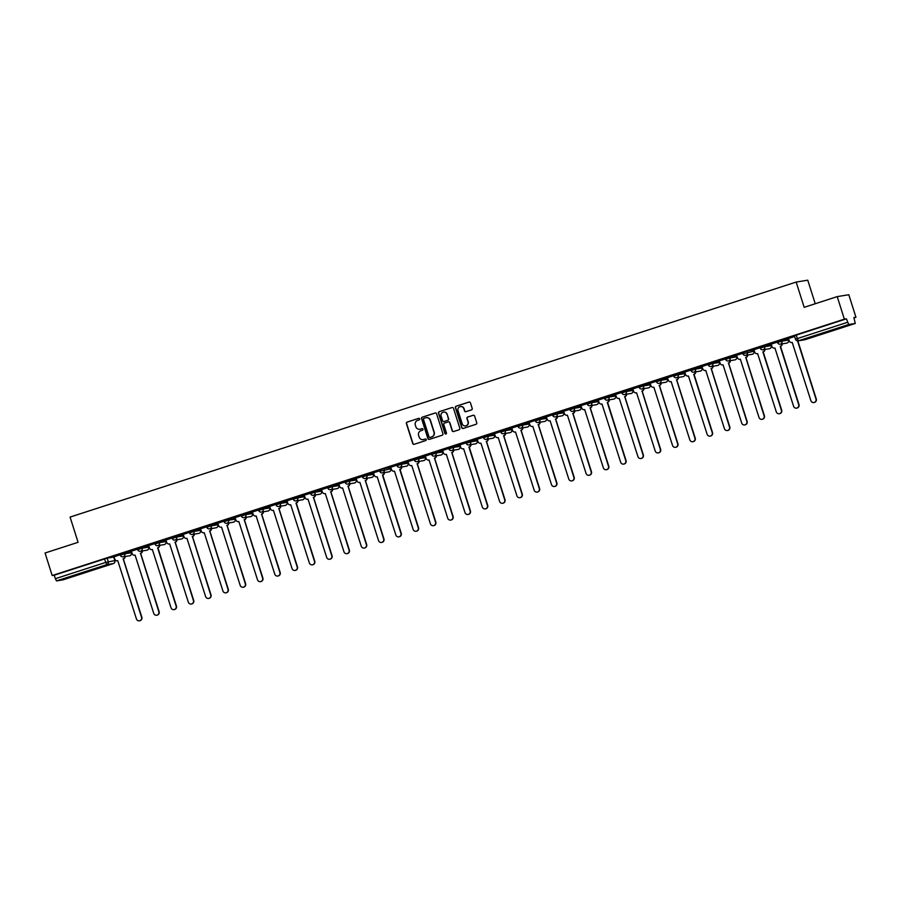 <?xml version="1.0" encoding="UTF-8"?>
<svg xmlns="http://www.w3.org/2000/svg" width="901" height="901" viewBox="0 0 901 901"><rect width="100%" height="100%" fill="white"/><g stroke="black" fill="none" stroke-linecap="round" stroke-linejoin="round"><path stroke-width="1.35" d="M419.686 418.864A0.811 0.8 -99.3 0 0 418.683 418.334L407.117 422.073A1.171 1.149 -99.3 0 0 406.385 423.538L412.726 443.54A1.171 1.149 -99.3 0 0 414.167 444.294L425.734 440.555A0.811 0.8 -99.3 0 0 426.241 439.53A0.811 0.8 -99.3 0 0 425.238 439.001L423.74 439.485A3.728 3.66 -99.3 0 1 419.134 437.053L418.605 435.386A3.728 3.66 -99.3 0 1 420.958 430.701L422.456 430.216A0.811 0.8 -99.3 0 0 422.963 429.191A0.811 0.8 -99.3 0 0 421.961 428.662L420.463 429.146A3.728 3.66 -99.3 0 1 415.857 426.725L415.327 425.058A3.728 3.66 -99.3 0 1 417.681 420.373L419.168 419.889A0.811 0.8 -99.3 0 0 419.686 418.864M418.683 418.334L407.353 422.04A1.171 1.149 -99.3 0 0 406.61 423.504L412.962 443.495A1.171 1.149 -99.3 0 0 414.122 444.306M425.238 439.001L423.74 439.485M421.961 428.662L420.463 429.146M832.997 329.834L843.64 326.736L832.997 329.834M75.2 575.097L85.832 572L75.2 575.097M471.46 409.887A1.171 1.149 -99.3 0 0 472.203 408.423L470.423 402.815A1.171 1.149 -99.3 0 0 468.982 402.049L456.143 406.205A1.171 1.149 -99.3 0 0 455.399 407.669L461.751 427.671A1.171 1.149 -99.3 0 0 463.182 428.437L476.032 424.281A1.171 1.149 -99.3 0 0 476.764 422.817L474.613 416.037A1.171 1.149 -99.3 0 0 473.171 415.271L467.675 417.05A1.171 1.149 -99.3 0 0 466.943 418.514L468.002 421.882A3.12 3.063 -99.3 0 1 465.603 425.903A3.12 3.063 -99.3 0 1 462.19 423.763L458.012 410.597A3.12 3.063 -99.3 0 1 460.422 406.576A3.12 3.063 -99.3 0 1 463.835 408.716L464.522 410.901A1.171 1.149 -99.3 0 0 465.963 411.667L471.46 409.887M52.19 575.536L45.05 553L78.083 542.312L70.075 517.073L796.169 282.069L804.176 307.32L837.22 296.62L844.361 319.157L52.19 575.536L54.251 575.198L55.355 578.701L105.575 562.449L114.821 560.613L113.751 557.077L107.14 558.147L108.255 561.661A2.376 2.331 -99.3 0 1 106.757 564.645L56.538 580.897L55.355 578.701M436.58 413.762A1.171 1.149 -99.3 0 0 435.138 413.007L422.299 417.163A1.171 1.149 -99.3 0 0 421.567 418.627L427.907 438.629A1.171 1.149 -99.3 0 0 429.349 439.384L442.188 435.228A1.171 1.149 -99.3 0 0 442.92 433.764L436.58 413.762M439.215 411.689L452.054 407.534A1.171 1.149 -99.3 0 1 453.496 408.288L459.837 428.29A1.171 1.149 -99.3 0 1 459.105 429.754L453.608 431.534A1.171 1.149 -99.3 0 1 452.167 430.768L449.599 422.659A1.171 1.149 -99.3 0 0 448.157 421.905L444.508 423.076A1.171 1.149 -99.3 0 0 443.776 424.54L446.457 432.987A0.811 0.8 -99.3 0 1 445.826 434.045A0.811 0.8 -99.3 0 1 444.936 433.482L438.483 413.154A1.171 1.149 -99.3 0 1 439.215 411.689L452.054 407.534M837.22 296.62L848.81 294.74L855.95 317.265L853.99 317.895M815.236 303.738L807.758 280.188L796.169 282.069M844.361 319.157L846.411 318.819L848.708 324.518L855.263 323.448L853.9 317.591L855.95 317.265M63.104 579.827L113.335 563.564L63.104 579.827L56.538 580.897M109.719 557.494L119.698 554.273L109.708 557.449M127.018 551.908L136.997 548.675L126.996 551.851M137.504 549.193L131.298 551.198L132.132 553.563A2.376 2.331 -99.3 0 0 135.071 555.106L153.733 613.344A2.737 2.68 -99.3 0 0 156.718 615.225A2.737 2.68 -99.3 0 0 158.824 611.7L140.5 553.349A2.376 2.331 -99.3 0 0 142.11 550.973M144.306 546.31L154.285 543.078L144.295 546.254M154.792 543.596L148.676 545.589M161.606 540.713L171.573 537.48L161.583 540.656M172.091 537.998L165.885 540.014L166.719 542.368A2.376 2.331 -99.3 0 0 169.658 543.911L188.32 602.15A2.737 2.68 -99.3 0 0 191.305 604.03A2.737 2.68 -99.3 0 0 193.411 600.505L175.087 542.154A2.376 2.331 -99.3 0 0 176.697 539.778M178.894 535.115L188.872 531.883L178.882 535.059M189.379 532.401L183.185 534.417L184.018 536.771A2.376 2.331 -99.3 0 0 186.946 538.314L205.608 596.552A2.737 2.68 -99.3 0 0 208.604 598.433A2.737 2.68 -99.3 0 0 210.71 594.908L192.386 536.557A2.376 2.331 -99.3 0 0 193.997 534.18M196.193 529.518L206.16 526.285L196.17 529.461M206.678 526.803L200.472 528.819L201.306 531.173A2.376 2.331 -99.3 0 0 204.245 532.716L222.907 590.966A2.737 2.68 -99.3 0 0 225.892 592.835A2.737 2.68 -99.3 0 0 227.998 589.31L209.674 530.959A2.376 2.331 -99.3 0 0 211.284 528.583M213.481 523.92L223.459 520.688L213.469 523.864M223.966 521.206L217.772 523.222L218.605 525.576A2.376 2.331 -99.3 0 0 221.533 527.119L240.195 585.368A2.737 2.68 -99.3 0 0 243.191 587.238A2.737 2.68 -99.3 0 0 245.297 583.713L226.973 525.362A2.376 2.331 -99.3 0 0 228.572 522.985M230.78 518.323L240.747 515.09L230.757 518.266M241.265 515.62L235.06 517.625L235.893 519.978A2.376 2.331 -99.3 0 0 238.833 521.521L257.495 579.771A2.737 2.68 -99.3 0 0 260.479 581.641A2.737 2.68 -99.3 0 0 262.585 578.115L244.261 519.764A2.376 2.331 -99.3 0 0 245.872 517.388M248.068 512.725L258.046 509.493L248.057 512.669M258.553 510.022L252.359 512.027L253.192 514.381A2.376 2.331 -99.3 0 0 256.121 515.924L274.782 574.174A2.737 2.68 -99.3 0 0 277.767 576.043A2.737 2.68 -99.3 0 0 279.884 572.518L261.56 514.167A2.376 2.331 -99.3 0 0 263.16 511.791M265.356 507.128L275.334 503.896L265.344 507.072M275.852 504.425L269.647 506.43L270.48 508.783A2.376 2.331 -99.3 0 0 273.42 510.326L292.07 568.576A2.737 2.68 -99.3 0 0 295.066 570.446A2.737 2.68 -99.3 0 0 297.172 566.92L278.848 508.569A2.376 2.331 -99.3 0 0 280.459 506.193M282.655 501.53L292.634 498.298L282.644 501.485M293.14 498.827L287.025 500.821M299.943 495.933L309.921 492.701L299.932 495.888M310.44 493.23L304.234 495.235L305.067 497.589A2.376 2.331 -99.3 0 0 308.007 499.131L326.658 557.381A2.737 2.68 -99.3 0 0 329.653 559.251A2.737 2.68 -99.3 0 0 331.759 555.726L313.435 497.375A2.376 2.331 -99.3 0 0 315.046 494.998M317.242 490.335L327.221 487.103L317.22 490.29M327.727 487.632L321.533 489.637L322.367 491.991A2.376 2.331 -99.3 0 0 325.295 493.534L343.957 551.784A2.737 2.68 -99.3 0 0 346.941 553.653A2.737 2.68 -99.3 0 0 349.059 550.128L330.723 491.777A2.376 2.331 -99.3 0 0 332.334 489.401M334.53 484.738L344.509 481.506L334.519 484.693M345.027 482.035L338.821 484.04L339.654 486.394A2.376 2.331 -99.3 0 0 342.594 487.948L361.245 546.186A2.737 2.68 -99.3 0 0 364.241 548.056A2.737 2.68 -99.3 0 0 366.347 544.531L348.023 486.18A2.376 2.331 -99.3 0 0 349.633 483.803M351.829 479.141L361.808 475.919L351.807 479.095M362.315 476.438L356.12 478.442L356.942 480.796A2.376 2.331 -99.3 0 0 359.882 482.35L378.544 540.589A2.737 2.68 -99.3 0 0 381.528 542.458A2.737 2.68 -99.3 0 0 383.646 538.933L365.31 480.582A2.376 2.331 -99.3 0 0 366.921 478.206M369.117 473.543L379.096 470.322L369.106 473.498M379.614 470.84L373.487 472.834M386.416 467.946L396.395 464.725L386.394 467.901M396.902 465.243L390.786 467.236M403.355 462.404L413.683 459.127L403.355 462.404M414.201 459.645L407.995 461.65L408.829 464.004A2.376 2.331 -99.3 0 0 411.768 465.558L430.419 523.796A2.737 2.68 -99.3 0 0 433.415 525.666A2.737 2.68 -99.3 0 0 435.521 522.152L417.197 463.801A2.376 2.331 -99.3 0 0 418.807 461.413M421.004 456.751L430.982 453.53L420.981 456.706M431.489 454.048L425.283 456.052L426.117 458.406A2.376 2.331 -99.3 0 0 429.056 459.96L447.718 518.199A2.737 2.68 -99.3 0 0 450.703 520.068A2.737 2.68 -99.3 0 0 452.82 516.555L434.485 458.204A2.376 2.331 -99.3 0 0 436.095 455.827M438.291 451.164L448.27 447.932L438.28 451.108M448.788 448.45L442.582 450.455L443.416 452.82A2.376 2.331 -99.3 0 0 446.344 454.363L465.006 512.601A2.737 2.68 -99.3 0 0 468.002 514.471A2.737 2.68 -99.3 0 0 470.108 510.957L451.784 452.606A2.376 2.331 -99.3 0 0 453.394 450.23M455.591 445.567L465.569 442.335L455.568 445.511M466.076 442.853L459.96 444.846M472.879 439.97L482.857 436.737L472.867 439.913M483.375 437.255L477.17 439.271L478.003 441.625A2.376 2.331 -99.3 0 0 480.931 443.168L499.593 501.406A2.737 2.68 -99.3 0 0 502.589 503.287A2.737 2.68 -99.3 0 0 504.695 499.762L486.371 441.411A2.376 2.331 -99.3 0 0 487.982 439.035M490.178 434.372L500.145 431.14L490.155 434.316M500.663 431.658L494.458 433.674L495.291 436.028A2.376 2.331 -99.3 0 0 498.23 437.571L516.892 495.809A2.737 2.68 -99.3 0 0 519.877 497.69A2.737 2.68 -99.3 0 0 521.983 494.165L503.659 435.814A2.376 2.331 -99.3 0 0 505.27 433.437M507.466 428.775L517.444 425.542L507.454 428.718M517.951 426.06L511.757 428.076L512.59 430.43A2.376 2.331 -99.3 0 0 515.518 431.973L534.18 490.212A2.737 2.68 -99.3 0 0 537.176 492.092A2.737 2.68 -99.3 0 0 539.282 488.567L520.958 430.216A2.376 2.331 -99.3 0 0 522.569 427.84M524.765 423.177L534.732 419.945L524.742 423.121M535.25 420.463L529.045 422.479L529.878 424.833A2.376 2.331 -99.3 0 0 532.818 426.376L551.48 484.625A2.737 2.68 -99.3 0 0 554.464 486.495A2.737 2.68 -99.3 0 0 556.57 482.97L538.246 424.619A2.376 2.331 -99.3 0 0 539.857 422.242M542.053 417.58L552.031 414.347L542.042 417.523M552.538 414.877L546.344 416.881L547.177 419.235A2.376 2.331 -99.3 0 0 550.106 420.778L568.768 479.028A2.737 2.68 -99.3 0 0 571.763 480.897A2.737 2.68 -99.3 0 0 573.869 477.372L555.545 419.021A2.376 2.331 -99.3 0 0 557.145 416.645M559.352 411.982L569.319 408.75L559.33 411.926M569.837 409.279L563.632 411.284L564.465 413.638A2.376 2.331 -99.3 0 0 567.405 415.181L586.067 473.43A2.737 2.68 -99.3 0 0 589.051 475.3A2.737 2.68 -99.3 0 0 591.157 471.775L572.833 413.424A2.376 2.331 -99.3 0 0 574.444 411.047M576.64 406.385L586.619 403.152L576.629 406.328M587.125 403.682L580.931 405.687L581.764 408.04A2.376 2.331 -99.3 0 0 584.693 409.583L603.355 467.833A2.737 2.68 -99.3 0 0 606.339 469.703A2.737 2.68 -99.3 0 0 608.457 466.177L590.132 407.826A2.376 2.331 -99.3 0 0 591.732 405.45M593.939 400.787L603.907 397.555L593.917 400.742M604.425 398.084L598.298 400.078M611.227 395.19L621.206 391.958L611.216 395.145M621.713 392.487L615.518 394.492L616.352 396.845A2.376 2.331 -99.3 0 0 619.28 398.388L637.942 456.638A2.737 2.68 -99.3 0 0 640.926 458.508A2.737 2.68 -99.3 0 0 643.044 454.982L624.72 396.631A2.376 2.331 -99.3 0 0 626.319 394.255M628.177 389.649L638.494 386.36L628.177 389.649M639.012 386.889L632.806 388.894L633.64 391.248A2.376 2.331 -99.3 0 0 636.579 392.791L655.23 451.041A2.737 2.68 -99.3 0 0 658.226 452.91A2.737 2.68 -99.3 0 0 660.332 449.385L642.008 391.034A2.376 2.331 -99.3 0 0 643.618 388.658M645.814 383.995L655.793 380.763L645.803 383.95M656.3 381.292L650.105 383.297L650.939 385.651A2.376 2.331 -99.3 0 0 653.867 387.205L672.529 445.443A2.737 2.68 -99.3 0 0 675.513 447.313A2.737 2.68 -99.3 0 0 677.631 443.788L659.295 385.437A2.376 2.331 -99.3 0 0 660.906 383.06M663.102 378.397L673.081 375.176L663.091 378.352M673.599 375.694L667.393 377.699L668.227 380.053A2.376 2.331 -99.3 0 0 671.166 381.607L689.817 439.846A2.737 2.68 -99.3 0 0 692.813 441.715A2.737 2.68 -99.3 0 0 694.919 438.19L676.595 379.839A2.376 2.331 -99.3 0 0 678.205 377.463M680.401 372.8L690.38 369.579L680.379 372.755M690.887 370.097L684.771 372.09M697.689 367.203L707.668 363.981L697.678 367.157M708.186 364.5L701.98 366.504L702.814 368.858A2.376 2.331 -99.3 0 0 705.753 370.412L724.404 428.651A2.737 2.68 -99.3 0 0 727.4 430.52A2.737 2.68 -99.3 0 0 729.506 427.006L711.182 368.655A2.376 2.331 -99.3 0 0 712.792 366.268M714.989 361.605L724.967 358.384L714.966 361.56M725.474 358.902L719.28 360.907L720.102 363.261A2.376 2.331 -99.3 0 0 723.041 364.815L741.703 423.053A2.737 2.68 -99.3 0 0 744.688 424.923A2.737 2.68 -99.3 0 0 746.805 421.409L728.47 363.058A2.376 2.331 -99.3 0 0 730.08 360.67M732.276 356.008L742.255 352.787L732.265 355.963M742.773 353.305L736.567 355.309L737.401 357.663A2.376 2.331 -99.3 0 0 740.34 359.217L758.991 417.456A2.737 2.68 -99.3 0 0 761.987 419.325A2.737 2.68 -99.3 0 0 764.093 415.811L745.769 357.46A2.376 2.331 -99.3 0 0 747.38 355.073M749.576 350.41L759.554 347.189L749.553 350.365M760.061 347.707L753.946 349.701M766.864 344.824L776.842 341.592L766.852 344.768M777.36 342.11L771.233 344.103M784.163 339.226L794.141 335.994L784.14 339.17M794.648 336.512L788.443 338.517L789.276 340.882A2.376 2.331 -99.3 0 0 792.216 342.425L810.877 400.663A2.737 2.68 -99.3 0 0 813.862 402.544A2.737 2.68 -99.3 0 0 815.979 399.019L797.531 340.871M777.146 341.31L788.138 338.799L788.589 340.049L788.138 338.799M759.858 346.908L770.851 344.396L771.29 345.646L770.896 344.396M746.997 351.063L747.391 352.314A2.376 2.331 80.7 0 1 745.555 355.377A2.376 2.331 80.7 0 1 742.953 353.744L742.514 352.505L746.997 351.063L753.551 349.993L754.002 351.244L753.551 349.993M729.709 356.661L736.308 355.591L736.703 356.841A2.376 2.331 80.7 0 1 735.16 359.826A2.376 2.331 -99.3 0 1 734.822 359.904A2.376 2.376 0 0 0 736.703 356.841L730.103 357.911A2.376 2.331 80.7 0 1 728.267 360.974A2.376 2.331 80.7 0 1 725.665 359.341L730.103 357.911L729.709 356.661L725.226 358.102L725.62 359.341A2.376 2.376 0 0 0 728.267 360.974L734.822 359.904M707.972 363.7L718.964 361.188L719.37 362.461M690.684 369.297L701.676 366.786L702.116 368.036L701.676 366.786M673.385 374.895L684.377 372.383L684.828 373.633L684.433 372.383M656.097 380.481L667.089 377.981L667.528 379.231L667.089 377.981M638.798 386.079L649.801 383.578L650.195 384.828L649.846 383.578M621.51 391.676L632.502 389.176L632.896 390.426L632.547 389.176M604.211 397.273L615.214 394.773L615.653 396.012L615.214 394.773M586.923 402.871L597.915 400.371L598.354 401.609L597.96 400.371M569.635 408.468L580.627 405.968L581.066 407.207L580.627 405.968M556.773 412.635L563.373 411.566L563.767 412.804A2.376 2.331 80.7 0 1 562.224 415.789A2.376 2.331 -99.3 0 1 561.886 415.868A2.376 2.376 0 0 0 563.767 412.804L557.167 413.874A2.376 2.331 80.7 0 1 555.331 416.938A2.376 2.331 80.7 0 1 552.73 415.316L557.167 413.874L556.773 412.635L552.29 414.066L552.685 415.316A2.376 2.376 0 0 0 555.331 416.938L561.886 415.868M539.474 418.233L546.085 417.163L546.479 418.402A2.376 2.331 80.7 0 1 544.936 421.386A2.376 2.331 -99.3 0 1 544.598 421.465A2.376 2.376 0 0 0 546.479 418.402L539.868 419.472A2.376 2.331 80.7 0 1 538.032 422.535A2.376 2.331 80.7 0 1 535.442 420.913L539.868 419.472L539.474 418.233L535.048 419.663M517.748 425.261L528.741 422.76L529.191 423.999L528.741 422.76M500.46 430.858L511.453 428.358L511.892 429.597L511.498 428.358M483.161 436.456L494.153 433.955L494.604 435.194L494.153 433.955M465.873 442.053L476.866 439.542L477.305 440.792L476.866 439.542M448.574 447.651L459.566 445.139L460.017 446.389L459.623 445.139M431.286 453.248L442.278 450.737L442.718 451.987L442.278 450.737M413.987 458.846L424.979 456.334L425.43 457.584L425.035 456.334M396.699 464.443L407.691 461.931L408.13 463.182L407.691 461.931M383.837 468.599L384.231 469.849A2.376 2.331 80.7 0 1 382.396 472.912A2.376 2.331 80.7 0 1 379.794 471.279L379.355 470.04L383.837 468.599L390.392 467.529L390.843 468.779L390.392 467.529M366.549 474.196L373.149 473.126L373.543 474.376A2.376 2.331 80.7 0 1 372 477.35A2.376 2.331 -99.3 0 1 371.662 477.44A2.376 2.376 0 0 0 373.543 474.376L366.944 475.446A2.376 2.331 80.7 0 1 365.108 478.51A2.376 2.331 80.7 0 1 362.506 476.877L366.944 475.446L366.549 474.196L362.067 475.638L362.461 476.877A2.376 2.376 0 0 0 365.108 478.51L371.662 477.44M349.25 479.794L355.805 478.724L356.255 479.974A2.376 2.331 80.7 0 1 354.701 482.947A2.376 2.331 -99.3 0 1 354.375 483.037A2.376 2.376 0 0 0 356.255 479.974L349.644 481.044A2.376 2.331 80.7 0 1 347.809 484.107A2.376 2.331 80.7 0 1 345.207 482.474L349.644 481.044L349.25 479.794L344.813 481.235M327.525 486.822L338.517 484.321L338.956 485.571L338.517 484.321M310.226 492.419L321.218 489.919L321.623 491.169L321.274 489.919M292.938 498.016L303.93 495.516L304.369 496.755L303.93 495.516M275.638 503.614L286.642 501.114L287.081 502.353L286.687 501.114M258.35 509.211L269.343 506.711L269.782 507.95L269.343 506.711M241.051 514.809L252.055 512.309L252.494 513.547L252.1 512.309M223.763 520.406L234.756 517.906L235.195 519.145L234.801 517.906M206.475 526.004L217.468 523.504L217.907 524.742L217.468 523.504M193.614 530.171L200.213 529.101L200.608 530.34A2.376 2.331 80.7 0 1 199.065 533.324A2.376 2.331 -99.3 0 1 198.727 533.403A2.376 2.376 0 0 0 200.608 530.34L194.008 531.41A2.376 2.331 80.7 0 1 192.172 534.473A2.376 2.331 80.7 0 1 189.57 532.851L194.008 531.41L193.614 530.171L189.131 531.601L189.525 532.851A2.376 2.376 0 0 0 192.172 534.473L198.727 533.403M176.314 535.768L182.88 534.698L183.32 535.937A2.376 2.331 80.7 0 1 181.777 538.922A2.376 2.331 -99.3 0 1 181.439 539.001A2.376 2.376 0 0 0 183.32 535.937L176.709 537.007A2.376 2.331 80.7 0 1 174.873 540.071A2.376 2.331 80.7 0 1 172.282 538.449L176.709 537.007L176.314 535.768L171.888 537.199M154.589 542.796L165.581 540.296L166.032 541.535L165.581 540.296M137.301 548.394L148.293 545.882L148.733 547.132L148.338 545.882M120.002 553.991L130.994 551.48L131.445 552.73L130.994 551.48M120.216 554.791L114.01 556.795L114.844 559.161A2.376 2.331 -99.3 0 0 117.772 560.704L136.434 618.942A2.737 2.68 -99.3 0 0 139.43 620.812A2.737 2.68 -99.3 0 0 141.536 617.298L123.212 558.947A2.376 2.331 -99.3 0 0 124.822 556.57M182.88 534.721L183.32 535.937M846.411 318.819L794.445 335.713M54.251 575.198L107.14 558.147M420.046 429.259A3.728 3.66 -99.3 0 0 420.688 429.113M423.324 439.587A3.728 3.66 -99.3 0 0 423.966 439.44M435.42 412.951A1.171 1.149 -99.3 0 0 435.374 412.973L422.524 417.118A1.171 1.149 -99.3 0 0 421.792 418.582L428.133 438.584A1.171 1.149 -99.3 0 0 429.293 439.395M423.988 418.334A0.811 0.8 -99.3 0 0 423.47 419.359L429.045 436.906A0.811 0.8 -99.3 0 0 430.284 437.402L431.624 436.929A3.728 3.66 -99.3 0 0 433.978 432.243L430.171 420.249A3.728 3.66 -99.3 0 0 425.565 417.816L423.988 418.334M426.207 417.67A3.728 3.66 -99.3 0 1 430.408 420.215L434.214 432.21A3.728 3.66 -99.3 0 1 431.861 436.895L430.284 437.402M448.439 421.848A1.171 1.149 -99.3 0 1 449.824 422.625L452.403 430.734A1.171 1.149 -99.3 0 0 453.563 431.545M439.451 411.644A1.171 1.149 -99.3 0 0 438.708 413.108L445.162 433.449A0.811 0.8 -99.3 0 0 445.939 434.012M446.93 414.246A3.12 3.063 -99.3 0 0 443.517 412.106A3.12 3.063 -99.3 0 0 441.107 416.127L442.582 420.767A1.171 1.149 -99.3 0 0 444.024 421.522L447.662 420.35A1.171 1.149 -99.3 0 0 448.405 418.886L447.155 414.201A3.12 3.063 -99.3 0 0 443.63 412.095M447.155 414.201L448.63 418.841A1.171 1.149 -99.3 0 1 447.898 420.305L444.249 421.488M460.535 406.554A3.12 3.063 -99.3 0 1 464.06 408.671L464.758 410.867A1.171 1.149 -99.3 0 0 465.918 411.678M465.716 425.88A3.12 3.063 -99.3 0 0 468.238 421.837L468.002 421.882M473.453 415.226A1.171 1.149 -99.3 0 0 473.408 415.237L467.912 417.017A1.171 1.149 -99.3 0 0 467.168 418.481L468.238 421.837M469.263 402.004A1.171 1.149 -99.3 0 0 469.207 402.015L456.368 406.171A1.171 1.149 -99.3 0 0 455.636 407.635L461.976 427.637A1.171 1.149 -99.3 0 0 463.137 428.448M125.115 556.514A2.376 2.331 80.7 0 1 123.516 558.89L123.043 559.003M123.347 558.947L141.84 617.241A2.737 2.68 80.7 0 1 139.576 620.789M142.414 550.916A2.376 2.331 80.7 0 1 140.804 553.293L140.331 553.405M140.635 553.349L159.128 611.644A2.737 2.68 80.7 0 1 156.864 615.192M159.702 545.319A2.376 2.331 80.7 0 1 158.092 547.695L157.799 547.752A2.376 2.331 -99.3 0 0 159.409 545.375M148.676 545.578L149.431 547.966A2.376 2.331 -99.3 0 0 152.359 549.509L171.021 607.747A2.737 2.68 -99.3 0 0 174.017 609.628A2.737 2.68 -99.3 0 0 176.123 606.103L157.63 547.808M157.934 547.752L176.427 606.046A2.737 2.68 80.7 0 1 174.163 609.594M177.001 539.722A2.376 2.331 80.7 0 1 175.391 542.109L174.918 542.211M175.222 542.154L193.715 600.46A2.737 2.68 80.7 0 1 191.451 603.997M194.289 534.124A2.376 2.331 80.7 0 1 192.679 536.512L192.217 536.613M192.521 536.557L211.014 594.863A2.737 2.68 80.7 0 1 208.75 598.399M211.589 528.527A2.376 2.331 80.7 0 1 209.978 530.914L209.505 531.016M209.809 530.959L228.302 589.265A2.737 2.68 80.7 0 1 226.038 592.802M228.877 522.94A2.376 2.331 80.7 0 1 227.266 525.317L226.804 525.418M227.108 525.362L245.601 583.668A2.737 2.68 80.7 0 1 243.338 587.204M246.176 517.343A2.376 2.331 80.7 0 1 244.565 519.719L244.092 519.821M244.396 519.776L262.889 578.07A2.737 2.68 80.7 0 1 260.626 581.607M263.464 511.745A2.376 2.331 80.7 0 1 261.853 514.122L261.391 514.223M261.695 514.178L280.188 572.473A2.737 2.68 80.7 0 1 277.925 576.009M280.763 506.148A2.376 2.331 80.7 0 1 279.152 508.524L278.679 508.626M278.983 508.581L297.476 566.875A2.737 2.68 80.7 0 1 295.213 570.412M298.051 500.551A2.376 2.331 80.7 0 1 296.44 502.927L296.147 502.972A2.376 2.331 -99.3 0 0 297.747 500.596M287.025 500.81L287.779 503.186A2.376 2.331 -99.3 0 0 290.708 504.729L309.37 562.979A2.737 2.68 -99.3 0 0 312.354 564.848A2.737 2.68 -99.3 0 0 314.472 561.323L295.978 503.028M296.271 502.983L314.764 561.278A2.737 2.68 80.7 0 1 312.512 564.814M315.35 494.953A2.376 2.331 80.7 0 1 313.739 497.329L313.266 497.431M313.571 497.386L332.064 555.68A2.737 2.68 80.7 0 1 329.8 559.217M332.638 489.356A2.376 2.331 80.7 0 1 331.027 491.732L330.566 491.833M330.858 491.788L349.351 550.083A2.737 2.68 80.7 0 1 347.099 553.631M349.937 483.758A2.376 2.331 80.7 0 1 348.327 486.135L347.854 486.236M348.158 486.191L366.651 544.486A2.737 2.68 80.7 0 1 364.387 548.033M367.225 478.161A2.376 2.331 80.7 0 1 365.615 480.537L365.153 480.638M365.446 480.593L383.939 538.888A2.737 2.68 80.7 0 1 381.686 542.436M384.513 472.563A2.376 2.331 80.7 0 1 382.914 474.94L382.61 474.996A2.376 2.331 -99.3 0 0 384.22 472.608M373.487 472.822L374.242 475.199A2.376 2.331 -99.3 0 0 377.181 476.753L395.832 534.991A2.737 2.68 -99.3 0 0 398.828 536.861A2.737 2.68 -99.3 0 0 400.934 533.347L382.441 475.041M382.745 474.996L401.238 533.291A2.737 2.68 80.7 0 1 398.974 536.838M401.812 466.966A2.376 2.331 80.7 0 1 400.202 469.342L399.898 469.398A2.376 2.331 -99.3 0 0 401.508 467.011M390.775 467.225L391.53 469.601A2.376 2.331 -99.3 0 0 394.469 471.155L413.131 529.394A2.737 2.68 -99.3 0 0 416.116 531.263A2.737 2.68 -99.3 0 0 418.233 527.749L399.74 469.444M400.033 469.398L418.526 527.693A2.737 2.68 80.7 0 1 416.273 531.241M419.1 461.368A2.376 2.331 80.7 0 1 417.501 463.745L417.028 463.846M417.332 463.801L435.825 522.096A2.737 2.68 80.7 0 1 433.561 525.643M436.399 455.771A2.376 2.331 80.7 0 1 434.789 458.147L434.327 458.249M434.62 458.204L453.113 516.498A2.737 2.68 80.7 0 1 450.86 520.046M453.687 450.173A2.376 2.331 80.7 0 1 452.088 452.55L451.615 452.662M451.919 452.606L470.412 510.901A2.737 2.68 80.7 0 1 468.148 514.448M470.986 444.576A2.376 2.331 80.7 0 1 469.376 446.952L469.072 447.009A2.376 2.331 -99.3 0 0 470.682 444.632M459.949 444.835L460.704 447.223A2.376 2.331 -99.3 0 0 463.643 448.766L482.305 507.004A2.737 2.68 -99.3 0 0 485.29 508.885A2.737 2.68 -99.3 0 0 487.396 505.36L468.903 447.065M469.207 447.009L487.7 505.303A2.737 2.68 80.7 0 1 485.436 508.851M488.274 438.978A2.376 2.331 80.7 0 1 486.664 441.366L486.202 441.467M486.506 441.411L504.999 499.706A2.737 2.68 80.7 0 1 502.735 503.254M505.574 433.381A2.376 2.331 80.7 0 1 503.963 435.769L503.49 435.87M503.794 435.814L522.287 494.12A2.737 2.68 80.7 0 1 520.023 497.656M522.862 427.784A2.376 2.331 80.7 0 1 521.251 430.171L520.789 430.273M521.093 430.216L539.586 488.522A2.737 2.68 80.7 0 1 537.323 492.059M540.161 422.186A2.376 2.331 80.7 0 1 538.55 424.574L538.077 424.675M538.381 424.619L556.874 482.925A2.737 2.68 80.7 0 1 554.611 486.461M557.449 416.6A2.376 2.331 80.7 0 1 555.838 418.976L555.376 419.078M555.68 419.021L574.174 477.327A2.737 2.68 80.7 0 1 571.91 480.864M574.748 411.002A2.376 2.331 80.7 0 1 573.137 413.379L572.664 413.48M572.968 413.435L591.461 471.73A2.737 2.68 80.7 0 1 589.198 475.266M592.036 405.405A2.376 2.331 80.7 0 1 590.425 407.781L589.964 407.883M590.268 407.838L608.761 466.132A2.737 2.68 80.7 0 1 606.497 469.669M609.335 399.807A2.376 2.331 80.7 0 1 607.725 402.184L607.42 402.229A2.376 2.331 -99.3 0 0 609.031 399.853M598.298 400.067L599.052 402.443A2.376 2.331 -99.3 0 0 601.992 403.986L620.654 462.236A2.737 2.68 -99.3 0 0 623.638 464.105A2.737 2.68 -99.3 0 0 625.745 460.58L607.251 402.285M607.556 402.24L626.049 460.535A2.737 2.68 80.7 0 1 623.785 464.071M626.623 394.21A2.376 2.331 80.7 0 1 625.012 396.586L624.551 396.688M624.855 396.643L643.348 454.937A2.737 2.68 80.7 0 1 641.084 458.474M643.922 388.613A2.376 2.331 80.7 0 1 642.312 390.989L641.839 391.09M642.143 391.045L660.636 449.34A2.737 2.68 80.7 0 1 658.372 452.876M661.21 383.015A2.376 2.331 80.7 0 1 659.6 385.391L659.138 385.493M659.431 385.448L677.924 443.743A2.737 2.68 80.7 0 1 675.671 447.29M678.509 377.418A2.376 2.331 80.7 0 1 676.899 379.794L676.426 379.895M676.73 379.85L695.223 438.145A2.737 2.68 80.7 0 1 692.959 441.693M695.797 371.82A2.376 2.331 80.7 0 1 694.187 374.197L693.883 374.253A2.376 2.331 -99.3 0 0 695.493 371.865M684.76 372.079L685.526 374.456A2.376 2.331 -99.3 0 0 688.454 376.01L707.116 434.248A2.737 2.68 -99.3 0 0 710.101 436.118A2.737 2.68 -99.3 0 0 712.218 432.604L693.725 374.298M694.018 374.253L712.511 432.548A2.737 2.68 80.7 0 1 710.258 436.095M713.096 366.223A2.376 2.331 80.7 0 1 711.486 368.599L711.013 368.7M711.317 368.655L729.81 426.95A2.737 2.68 80.7 0 1 727.546 430.498M730.384 360.625A2.376 2.331 80.7 0 1 728.774 363.002L728.312 363.103M728.605 363.058L747.098 421.353A2.737 2.68 80.7 0 1 744.845 424.9M747.672 355.028A2.376 2.331 80.7 0 1 746.073 357.404L745.6 357.506M745.904 357.46L764.397 415.755A2.737 2.68 80.7 0 1 762.133 419.303M764.972 349.43A2.376 2.331 80.7 0 1 763.361 351.807L763.057 351.863A2.376 2.331 -99.3 0 0 764.667 349.487M753.934 349.689L754.689 352.077A2.376 2.331 -99.3 0 0 757.628 353.62L776.29 411.858A2.737 2.68 -99.3 0 0 779.275 413.728A2.737 2.68 -99.3 0 0 781.392 410.214L762.899 351.919M763.192 351.863L781.685 410.158A2.737 2.68 80.7 0 1 779.433 413.705M782.259 343.833A2.376 2.331 80.7 0 1 780.66 346.209L780.356 346.266A2.376 2.331 -99.3 0 0 781.967 343.889M771.233 344.092L771.988 346.48A2.376 2.331 -99.3 0 0 774.928 348.023L793.578 406.261A2.737 2.68 -99.3 0 0 796.574 408.142A2.737 2.68 -99.3 0 0 798.68 404.617L780.187 346.322M780.491 346.266L798.984 404.56A2.737 2.68 80.7 0 1 796.721 408.108M797.847 340.882L816.272 398.963A2.737 2.68 80.7 0 1 814.02 402.51M848.708 324.518L798.489 340.769L805.055 339.7L855.263 323.448L805.066 339.7A2.376 2.331 80.7 0 1 804.717 339.778A2.376 2.376 0 0 0 805.066 339.7L805.077 339.688M114.821 560.591A2.376 2.331 -99.3 0 1 113.323 563.575L106.757 564.645L104.46 558.947M781.584 339.868L781.978 341.119L788.533 340.049A2.376 2.331 80.7 0 1 787.035 343.033A2.376 2.331 -99.3 0 1 786.708 343.112A2.376 2.376 0 0 0 788.589 340.049M764.285 345.466L764.69 346.716L771.245 345.646A2.376 2.331 80.7 0 1 769.747 348.631A2.376 2.331 -99.3 0 1 769.409 348.71A2.376 2.376 0 0 0 771.29 345.646M752.121 354.307L745.555 355.377A2.376 2.376 0 0 1 742.908 353.744L753.946 351.244A2.376 2.331 80.7 0 1 752.448 354.228A2.376 2.331 -99.3 0 1 752.121 354.307A2.376 2.376 0 0 0 754.002 351.244M712.409 362.258L712.804 363.508L719.358 362.439A2.376 2.331 80.7 0 1 717.86 365.423A2.376 2.331 -99.3 0 1 717.534 365.502A2.376 2.376 0 0 0 719.415 362.439L719.021 361.188M695.122 367.856L695.516 369.106L702.07 368.036A2.376 2.331 80.7 0 1 700.573 371.009A2.376 2.331 -99.3 0 1 700.235 371.099A2.376 2.376 0 0 0 702.116 368.036M677.822 373.453L678.216 374.703L684.783 373.633A2.376 2.331 80.7 0 1 683.273 376.607A2.376 2.331 -99.3 0 1 682.947 376.697A2.376 2.376 0 0 0 684.828 373.633M660.534 379.051L660.929 380.301L667.483 379.231A2.376 2.331 80.7 0 1 665.985 382.204A2.376 2.331 -99.3 0 1 665.648 382.294A2.376 2.376 0 0 0 667.528 379.231M643.235 384.648L643.629 385.898L650.195 384.828A2.376 2.331 80.7 0 1 648.686 387.802A2.376 2.331 -99.3 0 1 648.36 387.892A2.376 2.376 0 0 0 650.24 384.817M625.947 390.246L626.341 391.496L632.896 390.426A2.376 2.331 80.7 0 1 631.398 393.399A2.376 2.331 -99.3 0 1 631.06 393.478A2.376 2.376 0 0 0 632.941 390.415M608.648 395.843L609.042 397.082L615.608 396.012A2.376 2.331 80.7 0 1 614.11 398.997A2.376 2.331 -99.3 0 1 613.772 399.075A2.376 2.376 0 0 0 615.653 396.012M591.36 401.441L591.754 402.679L598.309 401.609A2.376 2.331 80.7 0 1 596.811 404.594A2.376 2.331 -99.3 0 1 596.473 404.673A2.376 2.376 0 0 0 598.354 401.609M574.061 407.038L574.455 408.277L581.021 407.207A2.376 2.331 80.7 0 1 579.523 410.192A2.376 2.331 -99.3 0 1 579.185 410.27A2.376 2.376 0 0 0 581.066 407.207M522.186 423.83L522.58 425.069L529.135 423.999A2.376 2.331 80.7 0 1 527.637 426.984A2.376 2.331 -99.3 0 1 527.299 427.063A2.376 2.376 0 0 0 529.191 423.999M504.887 429.428L505.281 430.667L511.847 429.597A2.376 2.331 80.7 0 1 510.349 432.581A2.376 2.331 -99.3 0 1 510.011 432.66A2.376 2.376 0 0 0 511.892 429.597M487.599 435.025L487.993 436.264L494.548 435.194A2.376 2.331 80.7 0 1 493.05 438.179A2.376 2.331 -99.3 0 1 492.712 438.258A2.376 2.376 0 0 0 494.604 435.194M470.299 440.612L470.694 441.862L477.26 440.792A2.376 2.331 80.7 0 1 475.762 443.776A2.376 2.331 -99.3 0 1 475.424 443.855A2.376 2.376 0 0 0 477.305 440.792M453.012 446.209L453.406 447.459L459.96 446.389A2.376 2.331 80.7 0 1 458.463 449.374A2.376 2.331 -99.3 0 1 458.125 449.453A2.376 2.376 0 0 0 460.017 446.389M435.712 451.806L436.118 453.057L442.673 451.987A2.376 2.331 80.7 0 1 441.175 454.971A2.376 2.331 -99.3 0 1 440.837 455.05A2.376 2.376 0 0 0 442.718 451.987M418.424 457.404L418.819 458.654L425.373 457.584A2.376 2.331 80.7 0 1 423.875 460.569A2.376 2.331 -99.3 0 1 423.549 460.648A2.376 2.376 0 0 0 425.43 457.584M401.125 463.001L401.531 464.252L408.085 463.182A2.376 2.331 80.7 0 1 406.588 466.166A2.376 2.331 -99.3 0 1 406.25 466.245A2.376 2.376 0 0 0 408.13 463.182M388.962 471.842L382.396 472.912A2.376 2.376 0 0 1 379.749 471.279L390.786 468.779A2.376 2.331 80.7 0 1 389.288 471.752A2.376 2.331 -99.3 0 1 388.962 471.842A2.376 2.376 0 0 0 390.843 468.779M331.962 485.391L332.356 486.641L338.911 485.571A2.376 2.331 80.7 0 1 337.413 488.545A2.376 2.331 -99.3 0 1 337.075 488.635A2.376 2.376 0 0 0 338.956 485.571M314.663 490.989L315.057 492.239L321.623 491.169A2.376 2.331 80.7 0 1 320.114 494.142A2.376 2.331 -99.3 0 1 319.787 494.221A2.376 2.376 0 0 0 321.668 491.158M297.375 496.586L297.769 497.836L304.324 496.755A2.376 2.331 80.7 0 1 302.826 499.74A2.376 2.331 -99.3 0 1 302.488 499.818A2.376 2.376 0 0 0 304.369 496.755M280.076 502.184L280.47 503.422L287.036 502.353A2.376 2.331 80.7 0 1 285.538 505.337A2.376 2.331 -99.3 0 1 285.2 505.416A2.376 2.376 0 0 0 287.081 502.353M262.788 507.781L263.182 509.02L269.737 507.95A2.376 2.331 80.7 0 1 268.239 510.935A2.376 2.331 -99.3 0 1 267.901 511.013A2.376 2.376 0 0 0 269.782 507.95M245.489 513.379L245.883 514.617L252.449 513.547A2.376 2.331 80.7 0 1 250.951 516.532A2.376 2.331 -99.3 0 1 250.613 516.611A2.376 2.376 0 0 0 252.494 513.547M228.201 518.976L228.595 520.215L235.15 519.145A2.376 2.331 80.7 0 1 233.652 522.13A2.376 2.331 -99.3 0 1 233.314 522.208A2.376 2.376 0 0 0 235.195 519.145M210.902 524.573L211.296 525.812L217.862 524.742A2.376 2.331 80.7 0 1 216.364 527.727A2.376 2.331 -99.3 0 1 216.026 527.806A2.376 2.376 0 0 0 217.907 524.742M159.026 541.366L159.421 542.605L165.975 541.535A2.376 2.331 80.7 0 1 164.478 544.519A2.376 2.331 -99.3 0 1 164.14 544.598A2.376 2.376 0 0 0 166.032 541.535M141.727 546.952L142.121 548.202L148.688 547.132A2.376 2.331 80.7 0 1 147.19 550.117A2.376 2.331 -99.3 0 1 146.852 550.196A2.376 2.376 0 0 0 148.733 547.132M124.439 552.55L124.834 553.8L131.388 552.73A2.376 2.331 80.7 0 1 129.89 555.714A2.376 2.331 -99.3 0 1 129.553 555.793A2.376 2.376 0 0 0 131.445 552.73M120.396 555.23L124.834 553.8A2.376 2.331 80.7 0 1 122.998 556.863A2.376 2.331 80.7 0 1 120.396 555.23M137.695 549.633L142.121 548.202A2.376 2.331 80.7 0 1 140.297 551.266A2.376 2.331 80.7 0 1 137.695 549.633M154.983 544.035L159.421 542.605A2.376 2.331 80.7 0 1 157.585 545.668A2.376 2.331 80.7 0 1 154.983 544.035M206.87 527.254L211.296 525.812A2.376 2.331 80.7 0 1 209.46 528.876A2.376 2.331 80.7 0 1 206.87 527.254M224.158 521.656L228.595 520.215A2.376 2.331 80.7 0 1 226.759 523.278A2.376 2.331 80.7 0 1 224.158 521.656M241.457 516.059L245.883 514.617A2.376 2.331 80.7 0 1 244.047 517.681A2.376 2.331 80.7 0 1 241.457 516.059M258.745 510.462L263.182 509.02A2.376 2.331 80.7 0 1 261.346 512.083A2.376 2.331 80.7 0 1 258.745 510.462M276.044 504.864L280.47 503.422A2.376 2.331 80.7 0 1 278.634 506.486A2.376 2.331 80.7 0 1 276.044 504.864M293.332 499.267L297.769 497.836A2.376 2.331 80.7 0 1 295.933 500.888A2.376 2.331 80.7 0 1 293.332 499.267M310.62 493.669L315.057 492.239A2.376 2.331 80.7 0 1 313.221 495.291A2.376 2.331 80.7 0 1 310.62 493.669M327.919 488.072L332.356 486.641A2.376 2.331 80.7 0 1 330.521 489.705A2.376 2.331 80.7 0 1 327.919 488.072M397.093 465.682L401.531 464.252A2.376 2.331 80.7 0 1 399.695 467.315A2.376 2.331 80.7 0 1 397.093 465.682M414.381 460.084L418.819 458.654A2.376 2.331 80.7 0 1 416.983 461.717A2.376 2.331 80.7 0 1 414.381 460.084M431.68 454.487L436.118 453.057A2.376 2.331 80.7 0 1 434.282 456.12A2.376 2.331 80.7 0 1 431.68 454.487M448.968 448.889L453.406 447.459A2.376 2.331 80.7 0 1 451.57 450.523A2.376 2.331 80.7 0 1 448.968 448.889M466.267 443.292L470.694 441.862A2.376 2.331 80.7 0 1 468.869 444.925A2.376 2.331 80.7 0 1 466.267 443.292M483.555 437.706L487.993 436.264A2.376 2.331 80.7 0 1 486.157 439.328A2.376 2.331 80.7 0 1 483.555 437.706M500.855 432.108L505.281 430.667A2.376 2.331 80.7 0 1 503.456 433.73A2.376 2.331 80.7 0 1 500.855 432.108M518.143 426.511L522.58 425.069A2.376 2.331 80.7 0 1 520.744 428.133A2.376 2.331 80.7 0 1 518.143 426.511M570.029 409.718L574.455 408.277A2.376 2.331 80.7 0 1 572.619 411.34A2.376 2.331 80.7 0 1 570.029 409.718M587.317 404.121L591.754 402.679A2.376 2.331 80.7 0 1 589.918 405.743A2.376 2.331 80.7 0 1 587.317 404.121M604.616 398.524L609.042 397.082A2.376 2.331 80.7 0 1 607.206 400.145A2.376 2.331 80.7 0 1 604.616 398.524M621.904 392.926L626.341 391.496A2.376 2.331 80.7 0 1 624.506 394.548A2.376 2.331 80.7 0 1 621.904 392.926M639.192 387.329L643.629 385.898A2.376 2.331 80.7 0 1 641.794 388.962A2.376 2.331 80.7 0 1 639.192 387.329M656.491 381.731L660.929 380.301A2.376 2.331 80.7 0 1 659.093 383.364A2.376 2.331 80.7 0 1 656.491 381.731M673.779 376.134L678.216 374.703A2.376 2.331 80.7 0 1 676.381 377.767A2.376 2.331 80.7 0 1 673.779 376.134M691.078 370.536L695.516 369.106A2.376 2.331 80.7 0 1 693.68 372.169A2.376 2.331 80.7 0 1 691.078 370.536M708.366 364.939L712.804 363.508A2.376 2.331 80.7 0 1 710.968 366.572A2.376 2.331 80.7 0 1 708.366 364.939M760.253 348.146L764.69 346.716A2.376 2.331 80.7 0 1 762.854 349.779A2.376 2.331 80.7 0 1 760.253 348.146M777.54 342.549L781.978 341.119A2.376 2.331 80.7 0 1 780.142 344.182A2.376 2.331 80.7 0 1 777.54 342.549M796.191 335.071L797.306 338.585L847.526 322.321M795.56 339.226L797.306 338.585L798.489 340.769A2.376 2.331 80.7 0 1 795.56 339.226M119.957 553.991L120.351 555.23A2.376 2.376 0 0 0 122.998 556.863L129.553 555.793M137.245 548.394L137.639 549.644A2.376 2.376 0 0 0 140.297 551.266L146.852 550.196M154.544 542.796L154.938 544.046A2.376 2.376 0 0 0 157.585 545.668L164.14 544.598M171.832 537.199L172.226 538.449A2.376 2.376 0 0 0 174.873 540.071L181.439 539.001M200.213 529.101L200.608 530.34M206.419 526.004L206.813 527.254A2.376 2.376 0 0 0 209.46 528.876L216.026 527.806M223.718 520.406L224.112 521.656A2.376 2.376 0 0 0 226.759 523.278L233.314 522.208M241.006 514.809L241.4 516.059A2.376 2.376 0 0 0 244.047 517.681L250.613 516.611M258.305 509.211L258.7 510.462A2.376 2.376 0 0 0 261.346 512.083L267.901 511.013M275.593 503.614L275.988 504.864A2.376 2.376 0 0 0 278.634 506.486L285.2 505.416M292.893 498.016L293.287 499.267A2.376 2.376 0 0 0 295.933 500.888L302.488 499.818M310.181 492.419L310.575 493.669A2.376 2.376 0 0 0 313.221 495.291L319.787 494.221M327.48 486.833L327.874 488.072A2.376 2.376 0 0 0 330.521 489.705L337.075 488.635M344.768 481.235L345.162 482.474A2.376 2.376 0 0 0 347.809 484.107L354.375 483.037M355.861 478.724L356.255 479.974M373.149 473.126L373.543 474.376M396.654 464.443L397.048 465.682A2.376 2.376 0 0 0 399.695 467.315L406.25 466.245M413.942 458.846L414.336 460.084A2.376 2.376 0 0 0 416.983 461.717L423.549 460.648M431.23 453.248L431.635 454.487A2.376 2.376 0 0 0 434.282 456.12L440.837 455.05M448.529 447.651L448.923 448.889A2.376 2.376 0 0 0 451.57 450.523L458.125 449.453M465.817 442.053L466.211 443.303A2.376 2.376 0 0 0 468.869 444.925L475.424 443.855M483.116 436.456L483.51 437.706A2.376 2.376 0 0 0 486.157 439.328L492.712 438.258M500.404 430.858L500.798 432.108A2.376 2.376 0 0 0 503.456 433.73L510.011 432.66M517.703 425.261L518.098 426.511A2.376 2.376 0 0 0 520.744 428.133L527.299 427.063M534.991 419.663L535.385 420.913A2.376 2.376 0 0 0 538.032 422.535L544.598 421.465M546.085 417.163L546.479 418.402M563.373 411.566L563.767 412.804M569.578 408.468L569.973 409.718A2.376 2.376 0 0 0 572.619 411.34L579.185 410.27M586.878 402.871L587.272 404.121A2.376 2.376 0 0 0 589.918 405.743L596.473 404.673M604.166 397.273L604.56 398.524A2.376 2.376 0 0 0 607.206 400.145L613.772 399.075M621.465 391.676L621.859 392.926A2.376 2.376 0 0 0 624.506 394.548L631.06 393.478M638.753 386.09L639.147 387.329A2.376 2.376 0 0 0 641.794 388.962L648.36 387.892M656.052 380.492L656.446 381.731A2.376 2.376 0 0 0 659.093 383.364L665.648 382.294M673.34 374.895L673.734 376.134A2.376 2.376 0 0 0 676.381 377.767L682.947 376.697M690.639 369.297L691.033 370.536A2.376 2.376 0 0 0 693.68 372.169L700.235 371.099M707.927 363.7L708.321 364.939A2.376 2.376 0 0 0 710.968 366.572L717.534 365.502M736.308 355.591L736.703 356.841M759.813 346.908L760.207 348.146A2.376 2.376 0 0 0 762.854 349.779L769.409 348.71M777.101 341.31L777.495 342.56A2.376 2.376 0 0 0 780.142 344.182L786.708 343.112M113.751 557.077L114.866 560.591A2.376 2.376 0 0 1 113.335 563.564M794.389 335.713L795.504 339.226A2.376 2.376 0 0 0 798.151 340.848L804.717 339.778"/></g></svg>

